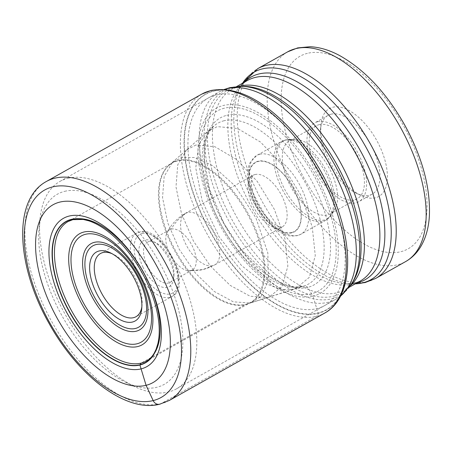 <?xml version="1.0" encoding="UTF-8"?>
<svg xmlns="http://www.w3.org/2000/svg" width="452" height="452" viewBox="0 0 452 452"><rect width="100%" height="100%" fill="white"/><g stroke="black" fill="none" stroke-linecap="round" stroke-linejoin="round"><path stroke-width="0.34" stroke-dasharray="2.26 1.69" d="M289.998 128.622A123.498 62.868 -119.3 0 0 213.751 91.163A123.498 62.868 -119.3 0 0 203.163 217.412A123.498 62.868 -119.3 0 0 318.14 312.999A123.498 62.868 -119.3 0 0 341.203 219.706M169.359 400.41A125.549 63.913 60.7 0 1 160.895 403.732L316.394 316.31A3.955 3.367 76.3 0 0 318.118 313.321L313.016 296.179A106.152 54.037 -119.3 0 1 214.191 214.016A106.152 54.037 -119.3 0 1 223.294 105.497A106.152 54.037 60.7 0 1 322.118 187.659A106.152 54.037 60.7 0 1 313.016 296.179L307.744 287.348C306.62 286.144 304.761 285.89 302.156 286.579L245.854 304.332A5.271 4.492 76.3 0 0 245.103 304.659L141.12 363.114M79.117 218.723A80.004 40.725 -119.3 0 0 73.495 219.406A80.004 40.725 -119.3 0 0 68.105 221.525L172.082 163.07A80.004 40.725 60.7 0 1 177.478 160.952A80.004 40.725 60.7 0 1 249.47 217.824A80.004 40.725 60.7 0 1 250.493 302.541A80.004 40.725 60.7 0 1 245.103 304.659A80.004 40.725 60.7 0 1 173.11 247.786A80.004 40.725 60.7 0 1 172.082 163.07L169.116 165.183A80.089 40.77 60.7 0 1 178.161 160.471A80.089 40.77 60.7 0 1 252.176 221.31A80.089 40.77 60.7 0 1 247.142 303.981A80.089 40.77 60.7 0 1 245.854 304.332A80.089 40.77 60.7 0 1 175.845 251.261A80.089 40.77 60.7 0 1 169.116 165.183L207.214 131.803L217.276 126.611L237.56 128.481L260.482 142.03L282.664 165.5L300.862 195.202L312.23 226.819L315.27 255.668L309.321 277.319L295.461 288.777L293.806 289.246L281.285 289.506L263.674 282.884L241.605 265.635L218.949 236.594L202.174 200.846L195.756 167.941L198.784 144.685L207.208 131.803L213.869 126.018A92.327 46.997 -119.3 0 0 221.339 225.198A92.327 46.997 -119.3 0 0 302.156 286.579A92.327 46.997 60.7 0 0 303.863 286.099L269.206 297.094M195.965 144.99L186.501 149.962M186.501 149.968L177.738 164.805L175.997 186.947L181.489 213.553L193.467 241.131L210.451 266.132L230.175 285.376L250.12 296.224L267.731 297.501L269.211 297.088L282.24 286.382L287.856 266.092L285.026 239.046L274.375 209.383L257.312 181.501L236.503 159.471L214.994 146.753L195.965 144.996M251.408 302.659L261.312 296.15L268.386 280.37L267.844 252.973L255.894 217.847L234.927 185.789L212.463 165.545L194.236 157.516L181.585 157.477L172.494 162.274L164.172 176.466L162.539 197.614L167.805 222.994L179.241 249.295L195.45 273.132L214.265 291.472L233.283 301.812L250.08 303.026L251.408 302.659L247.142 303.981L250.493 302.541L146.516 360.995A80.004 40.725 -119.3 0 0 154.629 353.046M67.941 178.286A118.961 60.557 60.7 0 1 178.693 270.358A118.961 60.557 60.7 0 1 176.512 388.827A118.961 60.557 60.7 0 1 168.494 391.974A118.961 60.557 60.7 0 1 134.007 386.296A118.961 60.557 60.7 0 1 57.743 299.896A118.961 60.557 60.7 0 1 39.991 219.056A118.961 60.557 60.7 0 1 59.918 181.433A118.961 60.557 60.7 0 1 67.941 178.286M64.698 191.332A109.073 55.523 60.7 0 1 166.246 275.76A109.073 55.523 60.7 0 1 156.9 387.262A109.073 55.523 60.7 0 1 125.277 382.059A109.073 55.523 60.7 0 1 55.353 302.84A109.073 55.523 60.7 0 1 39.075 228.718A109.073 55.523 60.7 0 1 64.698 191.332M332.785 107.243A50.421 25.662 60.7 0 1 379.72 146.267A50.421 25.662 60.7 0 1 375.397 197.806A50.421 25.662 60.7 0 1 360.786 195.405A50.421 25.662 60.7 0 1 328.463 158.782A50.421 25.662 60.7 0 1 320.937 124.526A50.421 25.662 60.7 0 1 332.785 107.243M331.056 114.203A45.143 22.979 60.7 0 1 373.086 149.143A45.143 22.979 60.7 0 1 372.262 194.1A45.143 22.979 60.7 0 1 369.216 195.298A45.143 22.979 60.7 0 1 356.131 193.145A45.143 22.979 60.7 0 1 327.186 160.353A45.143 22.979 60.7 0 1 320.451 129.673A45.143 22.979 60.7 0 1 328.011 115.396A45.143 22.979 60.7 0 1 331.056 114.203M317.705 121.707A45.143 22.979 -119.3 0 0 314.66 122.904A45.143 22.979 -119.3 0 0 315.242 170.709A45.143 22.979 -119.3 0 0 355.865 202.801A45.143 22.979 -119.3 0 0 358.905 201.609A45.143 22.979 -119.3 0 0 358.329 153.799A45.143 22.979 -119.3 0 0 317.705 121.707M319.095 124.667A41.85 21.306 60.7 0 1 356.758 154.42A41.85 21.306 60.7 0 1 357.295 198.733A41.85 21.306 60.7 0 1 354.47 199.84A41.85 21.306 60.7 0 1 316.812 170.093A41.85 21.306 60.7 0 1 316.276 125.775A41.85 21.306 60.7 0 1 319.095 124.667M292.258 139.758A41.85 21.306 -119.3 0 0 289.438 140.866A41.85 21.306 -119.3 0 0 289.969 185.179A41.85 21.306 -119.3 0 0 327.632 214.932A41.85 21.306 -119.3 0 0 330.452 213.824A41.85 21.306 -119.3 0 0 334.779 209.53A41.85 21.306 -119.3 0 0 328.514 166.907A41.85 21.306 -119.3 0 0 295.354 139.397A41.85 21.306 -119.3 0 0 292.258 139.758M171.268 229.107A23.069 11.741 60.7 0 1 192.027 245.504A23.069 11.741 60.7 0 1 192.32 269.929A23.069 11.741 60.7 0 1 190.767 270.539A23.069 11.741 60.7 0 1 188.348 270.708A23.069 11.741 60.7 0 1 170.783 255.578A23.069 11.741 60.7 0 1 166.986 232.707A23.069 11.741 60.7 0 1 169.715 229.718A23.069 11.741 60.7 0 1 171.268 229.107A52.726 44.929 76.3 0 1 187.636 212.417A29.657 15.097 -119.3 0 0 185.636 213.203A29.657 15.097 -119.3 0 0 186.015 244.611A29.657 15.097 -119.3 0 0 212.706 265.691A29.657 15.097 -119.3 0 0 214.706 264.912A29.657 15.097 -119.3 0 0 214.321 233.503A29.657 15.097 -119.3 0 0 187.636 212.417M147.041 265.194A23.069 11.741 -119.3 0 0 168.517 283.048A23.069 11.741 -119.3 0 0 170.071 282.438A23.069 11.741 -119.3 0 0 173.935 275.144A23.069 11.741 -119.3 0 0 170.494 259.471A23.069 11.741 -119.3 0 0 155.703 242.713A23.069 11.741 -119.3 0 0 149.019 241.617A23.069 11.741 -119.3 0 0 147.459 242.227A23.069 11.741 -119.3 0 0 147.041 265.194M142.894 266.996A26.363 13.419 -119.3 0 0 167.438 287.399A26.363 13.419 -119.3 0 0 173.63 278.364A26.363 13.419 -119.3 0 0 169.692 260.448A26.363 13.419 -119.3 0 0 152.793 241.3A26.363 13.419 -119.3 0 0 145.154 240.046A26.363 13.419 -119.3 0 0 142.894 266.996M141.86 306.801A36.25 18.453 -119.3 0 0 142.052 305.258A36.25 18.453 -119.3 0 0 136.645 280.63A36.25 18.453 -119.3 0 0 113.407 254.301A36.25 18.453 -119.3 0 0 111.989 253.668M341.752 221.672A123.769 63.003 60.7 0 1 318.118 313.321A123.769 63.003 60.7 0 1 202.892 217.519A123.769 63.003 60.7 0 1 213.502 90.993A123.769 63.003 60.7 0 1 288.608 127.131M216.259 94.858A119 60.574 -119.3 0 0 206.061 216.508A119 60.574 -119.3 0 0 316.846 308.614A119 60.574 60.7 0 0 327.045 186.964A119 60.574 60.7 0 0 216.259 94.858M224.305 108.209A103.259 52.562 -119.3 0 0 215.457 213.773A103.259 52.562 -119.3 0 0 311.592 293.693A103.259 52.562 60.7 0 0 320.44 188.134A103.259 52.562 60.7 0 0 224.305 108.209M226.797 115.322A95.767 48.748 60.7 0 1 315.954 189.444A95.767 48.748 60.7 0 1 307.744 287.348A95.767 48.748 -119.3 0 1 218.587 213.225A95.767 48.748 -119.3 0 1 226.797 115.322M224.113 120.735A92.327 46.997 -119.3 0 0 213.869 126.018L210.299 130.221L207.931 134.798L205.852 141.295L204.304 158.923L209.485 189.089L224.073 223.706L241.238 249.476L268.906 275.923L282.613 283.511L292.557 286.495L297.218 286.963L303.863 286.099A92.327 46.997 60.7 0 0 309.343 190.665A92.327 46.997 60.7 0 0 224.113 120.735M108.972 232.277A80.874 41.166 60.7 0 1 158.567 320.491M160.895 403.732A125.549 63.913 60.7 0 1 47.918 314.479A125.549 63.913 60.7 0 1 46.307 181.523M201.807 94.106A125.549 63.913 -119.3 0 0 203.417 227.062A125.549 63.913 -119.3 0 0 316.394 316.31A125.549 63.913 -119.3 0 0 324.858 312.987M224.497 89.479A118.961 60.557 -119.3 0 0 219.429 91.762A118.961 60.557 -119.3 0 0 220.955 217.734A118.961 60.557 -119.3 0 0 327.999 302.303A118.961 60.557 -119.3 0 0 328.05 302.286A118.961 60.557 -119.3 0 0 336.022 299.156A118.961 60.557 -119.3 0 0 340.605 296.009M351.763 283.647A117.723 59.93 60.7 0 1 331.712 298.828A117.723 59.93 60.7 0 1 331.661 298.84A117.723 59.93 60.7 0 1 222.079 207.767A117.723 59.93 60.7 0 1 232.102 87.383A117.723 59.93 60.7 0 1 232.147 87.372A117.723 59.93 60.7 0 1 240.854 86.366M236.695 86.541L232.023 89.168L237.334 87.089L243.679 86.372A116.283 59.195 -119.3 0 0 235.13 87.349A116.283 59.195 -119.3 0 0 235.08 87.366A116.283 59.195 -119.3 0 0 225.09 206.191A116.283 59.195 -119.3 0 0 333.316 296.258A116.283 59.195 -119.3 0 0 333.367 296.241A116.283 59.195 -119.3 0 0 353.227 281.234C350.769 285.195 347.955 288.026 344.786 289.743A115.051 58.562 60.7 0 1 337.028 292.783A115.051 58.562 60.7 0 1 336.977 292.794A115.051 58.562 60.7 0 1 233.475 210.954A115.051 58.562 60.7 0 1 232.023 89.168A115.051 58.562 60.7 0 1 238.679 86.411M350.594 285.489A115.051 58.562 60.7 0 1 344.786 289.743L349.452 287.116M242.521 83.264A119.085 60.619 -119.3 0 0 241.876 84.292L239.029 88.982C241.492 85.027 244.306 82.191 247.476 80.479A115.051 58.562 -119.3 0 0 248.928 202.264A115.051 58.562 -119.3 0 0 352.43 284.11A115.051 58.562 -119.3 0 0 352.481 284.099A115.051 58.562 -119.3 0 0 360.233 281.054L354.922 283.133L348.582 283.85A116.283 59.195 60.7 0 1 256.437 207.423A116.283 59.195 60.7 0 1 239.029 88.982A116.283 59.195 60.7 0 1 244.153 82.343M375.685 278.415A120.322 61.246 60.7 0 1 367.629 281.585A120.322 61.246 60.7 0 1 367.578 281.596A120.322 61.246 60.7 0 1 259.301 196.066A120.322 61.246 60.7 0 1 257.759 68.647M287.709 51.81A120.322 61.246 -119.3 0 0 289.252 179.229A120.322 61.246 -119.3 0 0 397.528 264.759A120.322 61.246 -119.3 0 0 397.602 264.742A120.322 61.246 -119.3 0 0 405.636 261.578M242.515 83.27L241.876 84.292A119.085 60.619 -119.3 0 0 259.702 205.587A119.085 60.619 -119.3 0 0 354.069 283.856A119.085 60.619 -119.3 0 0 355.283 283.839M356.916 282.918A116.283 59.195 60.7 0 1 348.582 283.85L355.278 283.845M307.416 53.336A110.435 56.217 -119.3 0 0 307.349 53.353A110.435 56.217 -119.3 0 0 297.981 166.296A110.435 56.217 -119.3 0 0 400.766 251.713A110.435 56.217 -119.3 0 0 400.834 251.696A110.435 56.217 -119.3 0 0 410.201 138.758A110.435 56.217 -119.3 0 0 307.416 53.336M286.619 139.758A44.652 22.73 -119.3 0 0 286.568 139.775A44.652 22.73 -119.3 0 0 282.715 185.376A44.652 22.73 -119.3 0 0 324.253 219.994A44.652 22.73 -119.3 0 0 324.31 219.983A44.652 22.73 -119.3 0 0 331.932 214.22A44.652 22.73 -119.3 0 0 325.248 168.737A44.652 22.73 -119.3 0 0 289.868 139.391A44.652 22.73 -119.3 0 0 286.619 139.758M284.687 140.273A45.143 22.979 60.7 0 1 284.737 140.256A45.143 22.979 60.7 0 1 325.333 172.41A45.143 22.979 60.7 0 1 325.886 220.169A45.143 22.979 60.7 0 1 322.847 221.367A45.143 22.979 60.7 0 1 322.79 221.378A45.143 22.979 60.7 0 1 282.195 189.224A45.143 22.979 60.7 0 1 281.641 141.465A45.143 22.979 60.7 0 1 284.687 140.273M259.9 154.222A45.143 22.979 -119.3 0 0 259.849 154.234A45.143 22.979 -119.3 0 0 256.804 155.426A45.143 22.979 -119.3 0 0 257.357 203.191A45.143 22.979 -119.3 0 0 297.958 235.339A45.143 22.979 -119.3 0 0 298.009 235.328A45.143 22.979 -119.3 0 0 301.049 234.136A45.143 22.979 -119.3 0 0 300.495 186.371A45.143 22.979 -119.3 0 0 259.9 154.222M258.12 161.195A39.872 20.295 -119.3 0 0 254.702 201.954A39.872 20.295 -119.3 0 0 291.822 232.814A39.872 20.295 -119.3 0 0 295.241 192.055A39.872 20.295 -119.3 0 0 258.12 161.195M291.687 232.52A39.544 20.131 -119.3 0 0 291.749 232.503A39.544 20.131 60.7 0 0 295.049 192.038A39.544 20.131 60.7 0 0 258.262 161.488A39.544 20.131 60.7 0 0 258.194 161.505A39.544 20.131 -119.3 0 0 254.9 201.971A39.544 20.131 -119.3 0 0 291.687 232.52M254.973 174.551A29.657 15.097 60.7 0 1 255.018 174.54A29.657 15.097 60.7 0 1 281.709 195.62A29.657 15.097 60.7 0 1 282.088 227.028A29.657 15.097 60.7 0 1 280.138 227.797A29.657 15.097 60.7 0 1 280.087 227.814A29.657 15.097 60.7 0 1 253.402 206.728A29.657 15.097 60.7 0 1 253.024 175.319A29.657 15.097 60.7 0 1 254.973 174.551M212.706 265.691A52.726 44.929 -103.7 0 1 202.925 269.561A52.726 44.929 -103.7 0 1 190.767 270.539M142.137 233.52A33.612 17.108 60.7 0 1 173.398 259.595A33.612 17.108 60.7 0 1 170.5 293.913A33.612 17.108 60.7 0 1 170.449 293.924A33.612 17.108 60.7 0 1 139.188 267.85A33.612 17.108 60.7 0 1 142.086 233.531A33.612 17.108 60.7 0 1 142.137 233.52M169.636 297.393A36.25 18.453 60.7 0 1 169.579 297.405A36.25 18.453 60.7 0 1 136.99 271.573A36.25 18.453 60.7 0 1 136.549 233.238A36.25 18.453 60.7 0 1 138.996 232.277A36.25 18.453 60.7 0 1 139.052 232.266A36.25 18.453 60.7 0 1 171.636 258.092A36.25 18.453 60.7 0 1 172.076 296.433A36.25 18.453 60.7 0 1 169.636 297.393M251.414 302.654L269.211 297.088M340.48 296.246L336.022 299.156L176.512 388.827M125.277 382.059L134.007 386.296M39.075 228.718L39.991 219.056M224.226 89.462L219.429 91.762L59.918 181.433M356.131 193.145L360.786 195.405M320.451 129.673L320.937 124.526M328.011 115.396L314.66 122.904M372.262 194.1L358.905 201.609M316.276 125.775L289.438 140.866M357.295 198.733L330.452 213.824M295.354 139.397L285.664 139.883L281.641 141.465L256.804 155.426L250.261 162.257L248.894 165.359L247.295 175.529L248.798 187.636L252.137 197.982L256.448 206.965L264.872 219.316L279.127 231.927L287.704 235.554L291.02 236.119L297.032 235.712L301.049 234.136L325.886 220.169L331.932 214.22L334.779 209.53M188.348 270.708L202.931 269.556L214.706 264.912L282.088 227.028L278.788 226.61L272.398 222.898L263.233 213.299L258.572 206.101C252.984 196.298 250.685 187.026 251.674 178.286L253.024 175.319L185.636 213.203C177.421 217.892 171.206 224.395 166.986 232.707M169.715 229.718L147.459 242.227M100.451 253.532L136.549 233.238L139.482 232.085C160.522 224.045 194.49 285.257 172.076 296.433L135.979 316.728M113.407 254.301L110.497 252.888M142.052 305.258L141.747 308.479M155.703 242.713L152.793 241.3M173.935 275.144L173.63 278.364M192.32 269.929L170.071 282.438"/><path stroke-width="0.68" d="M341.203 219.706A123.498 62.868 -119.3 0 0 341.187 219.655A123.498 62.868 -119.3 0 0 290.031 128.662A123.498 62.868 -119.3 0 0 289.998 128.622M158.567 320.491A80.874 41.166 60.7 0 1 158.692 321.558A80.874 41.166 60.7 0 1 158.697 321.592A80.874 41.166 60.7 0 1 139.956 364.758A80.874 41.166 -119.3 0 1 64.664 302.162A80.874 41.166 -119.3 0 1 71.597 219.491A80.874 41.166 60.7 0 1 108.101 231.593C101.434 226.452 94.993 222.864 88.79 220.83L83.185 219.44L72.891 219.649L68.105 221.525A80.004 40.725 -119.3 0 0 69.128 306.241A80.004 40.725 -119.3 0 0 141.12 363.114L139.922 365.018A81.089 41.279 60.7 0 0 158.415 319.378A81.089 41.279 60.7 0 0 109.847 232.983A81.089 41.279 60.7 0 0 71.382 219.361A81.089 41.279 -119.3 0 0 64.433 302.258A81.089 41.279 -119.3 0 0 139.922 365.018L146.075 385.319A102.005 51.923 60.7 0 1 51.104 306.366A102.005 51.923 60.7 0 1 59.85 202.089A102.005 51.923 60.7 0 1 154.816 281.042A102.005 51.923 60.7 0 1 146.075 385.319L153.166 400.591A6.588 5.616 76.3 0 0 160.895 403.732M111.989 253.668A36.25 18.453 -119.3 0 0 102.898 252.572A36.25 18.453 -119.3 0 0 100.451 253.532A36.25 18.453 -119.3 0 0 99.79 289.63A36.25 18.453 -119.3 0 0 133.538 317.683A36.25 18.453 -119.3 0 0 135.979 316.728A36.25 18.453 -119.3 0 0 141.86 306.801M95.643 291.427A39.544 20.131 -119.3 0 0 132.459 322.033A39.544 20.131 -119.3 0 0 141.747 308.479A39.544 20.131 -119.3 0 0 135.849 281.607A39.544 20.131 -119.3 0 0 110.497 252.888A39.544 20.131 -119.3 0 0 99.033 251.001A39.544 20.131 -119.3 0 0 95.643 291.427M201.807 94.106L211.005 90.496C235.063 86.117 260.928 98.333 288.608 127.131A123.769 63.003 60.7 0 1 289.952 128.577A123.769 63.003 60.7 0 1 341.22 219.768A123.769 63.003 60.7 0 1 341.752 221.672C353.498 263.459 347.695 300.416 324.858 312.987A125.549 63.913 -119.3 0 0 323.248 180.037A125.549 63.913 -119.3 0 0 210.27 90.784A125.549 63.913 -119.3 0 0 201.807 94.106L46.307 181.523A125.549 63.913 60.7 0 1 54.771 178.201A125.549 63.913 60.7 0 1 167.748 267.454A125.549 63.913 60.7 0 1 169.359 400.41L159.675 404.212C125.639 413.088 77.625 375.442 48.748 322.875C16.56 265.985 12.43 199.925 46.307 181.523M141.12 363.114A80.004 40.725 -119.3 0 0 146.516 360.995C149.646 359.272 152.234 356.617 154.279 353.029L156.138 349.176L157.861 343.65C159.347 337.299 159.624 329.949 158.697 321.592M154.629 353.046A80.004 40.725 -119.3 0 0 142.809 271.302A80.004 40.725 -119.3 0 0 79.117 218.723M108.101 231.593A80.874 41.166 60.7 0 1 108.13 231.616A80.874 41.166 60.7 0 1 108.972 232.277M69.196 216.05A85.083 43.313 60.7 0 1 148.409 281.907A85.083 43.313 60.7 0 1 141.114 368.888A85.083 43.313 -119.3 0 1 61.901 303.032A85.083 43.313 -119.3 0 1 69.196 216.05M153.166 400.591A118.961 60.557 -119.3 0 0 163.358 278.98A118.961 60.557 -119.3 0 0 52.613 186.902A118.961 60.557 -119.3 0 0 42.415 308.513A118.961 60.557 -119.3 0 0 153.166 400.591M340.605 296.009A118.961 60.557 -119.3 0 0 331.949 168.376A118.961 60.557 -119.3 0 0 227.446 88.615A118.961 60.557 -119.3 0 0 227.396 88.626A118.961 60.557 -119.3 0 0 224.497 89.479M353.227 281.234A116.283 59.195 -119.3 0 0 335.825 162.793A116.283 59.195 -119.3 0 0 243.679 86.372L240.854 86.366A117.723 59.93 60.7 0 1 334.141 163.743A117.723 59.93 60.7 0 1 351.763 283.647L353.227 281.234M238.679 86.411A115.051 58.562 60.7 0 1 239.78 86.123A115.051 58.562 60.7 0 1 239.831 86.112A115.051 58.562 60.7 0 1 340.011 161.754A115.051 58.562 60.7 0 1 350.594 285.489M349.452 287.116L360.233 281.054A115.051 58.562 -119.3 0 0 358.786 159.268A115.051 58.562 -119.3 0 0 255.284 77.422A115.051 58.562 -119.3 0 0 255.233 77.433A115.051 58.562 -119.3 0 0 247.476 80.479L236.695 86.541M244.153 82.343A116.283 59.195 60.7 0 1 258.889 73.975A116.283 59.195 60.7 0 1 258.94 73.964A116.283 59.195 60.7 0 1 367.171 164.025A116.283 59.195 60.7 0 1 357.182 282.856A116.283 59.195 60.7 0 1 357.131 282.867A116.283 59.195 60.7 0 1 356.916 282.918M355.283 283.839A119.085 60.619 -119.3 0 0 362.877 282.839A119.085 60.619 -119.3 0 0 362.922 282.828A119.085 60.619 -119.3 0 0 373.064 161.053A119.085 60.619 -119.3 0 0 262.216 68.924A119.085 60.619 -119.3 0 0 262.166 68.936A119.085 60.619 -119.3 0 0 242.521 83.264M287.709 51.81L297.653 47.906L310.145 46.72C319.801 47.2 329.672 50.172 339.757 55.636C364.679 69.71 386.245 92.7 404.467 124.611C422.117 156.725 430.428 187.021 429.4 215.491C428.739 227.887 425.699 238.509 420.292 247.357C416.501 253.431 411.614 258.171 405.636 261.578A120.322 61.246 -119.3 0 0 404.094 134.165A120.322 61.246 -119.3 0 0 295.823 48.63A120.322 61.246 -119.3 0 0 295.749 48.646A120.322 61.246 -119.3 0 0 287.709 51.81L257.759 68.647A120.322 61.246 60.7 0 1 265.821 65.478A120.322 61.246 60.7 0 1 265.872 65.467A120.322 61.246 60.7 0 1 374.143 151.002A120.322 61.246 60.7 0 1 375.685 278.415L365.131 282.562L355.278 283.845M96.061 244.577A46.686 23.764 60.7 0 1 139.498 280.765A46.686 23.764 60.7 0 1 135.476 328.451A46.686 23.764 60.7 0 1 135.43 328.463A46.686 23.764 60.7 0 1 91.993 292.274A46.686 23.764 60.7 0 1 96.01 244.588A46.686 23.764 60.7 0 1 96.061 244.577M136.188 331.214A49.471 25.182 60.7 0 1 136.142 331.226A49.471 25.182 60.7 0 1 90.112 292.879A49.471 25.182 60.7 0 1 94.372 242.345A49.471 25.182 60.7 0 1 94.423 242.334A49.471 25.182 60.7 0 1 140.448 280.681A49.471 25.182 60.7 0 1 136.188 331.214M85.422 234.311A60.958 31.03 -119.3 0 0 80.309 296.676A60.958 31.03 -119.3 0 0 137.024 343.786A60.958 31.03 -119.3 0 0 137.109 343.769A60.958 31.03 -119.3 0 0 142.216 281.398A60.958 31.03 -119.3 0 0 85.501 234.289A60.958 31.03 -119.3 0 0 85.422 234.311M83.857 232.045A63.743 32.448 -119.3 0 0 78.394 297.213A63.743 32.448 -119.3 0 0 137.741 346.548A63.743 32.448 -119.3 0 0 143.205 281.387A63.743 32.448 -119.3 0 0 83.857 232.045M109.847 232.983L108.13 231.616M158.415 319.378L158.692 321.558M324.858 312.987L169.359 400.41M224.226 89.462L229.893 87.648L240.854 86.366M340.48 296.246L351.763 283.647M405.636 261.578L375.685 278.415M242.515 83.27L257.759 68.647"/></g></svg>
